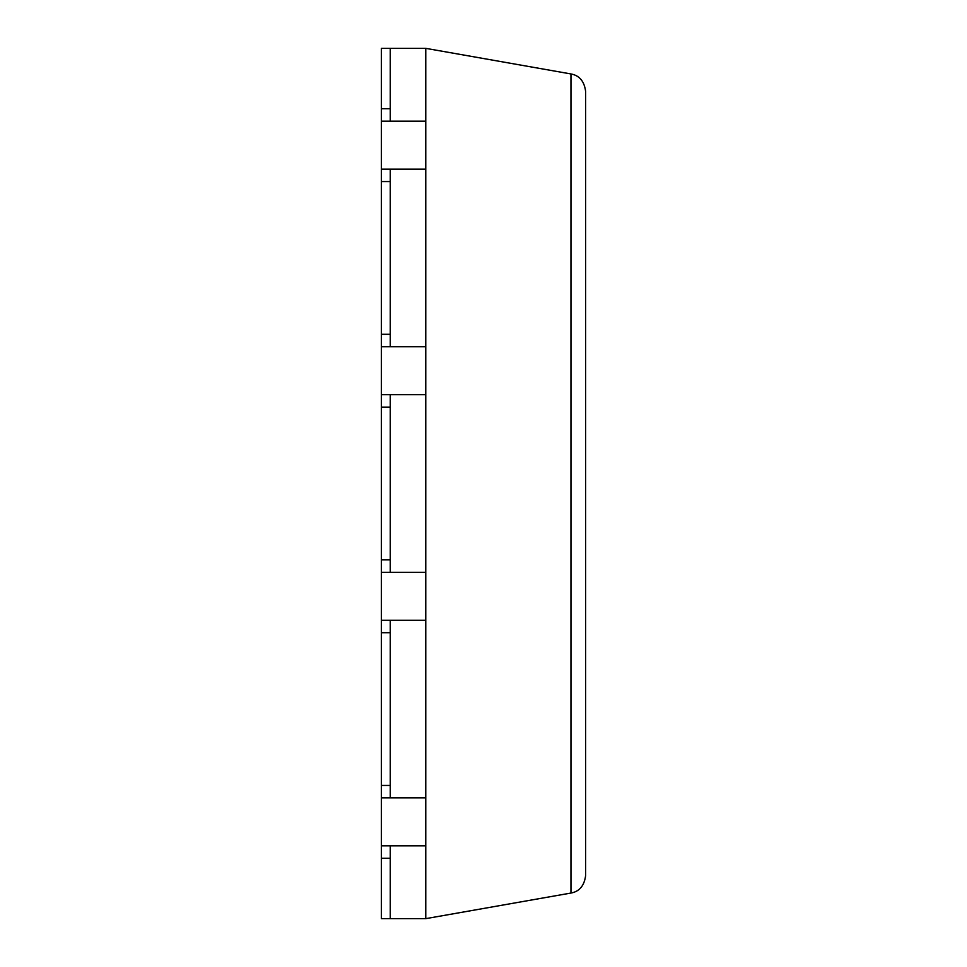 <?xml version="1.0" encoding="UTF-8"?>
<svg xmlns="http://www.w3.org/2000/svg" width="967" height="967" viewBox="0 0 967 967"><rect width="100%" height="100%" fill="white"/><g stroke="black" fill="none" stroke-linecap="round" stroke-linejoin="round"><path stroke-width="1.45" d="M390.257 121.165L390.257 48.35L381.373 48.35L381.373 845.835L425.77 845.835L425.77 918.65L570.953 893.049C579.426 891.526 584.322 885.699 585.627 875.558L585.627 91.442C584.322 81.301 579.426 75.474 570.953 73.951C579.426 75.474 584.322 81.301 585.627 91.442M381.373 797.872L425.77 797.872L425.77 845.835M381.373 845.835L381.373 918.65L425.77 918.65M381.373 858.261L390.257 858.261M381.373 572.307L425.77 572.307L425.77 797.872M381.373 346.742L425.77 346.742L425.77 572.307M381.373 121.165L425.77 121.165L425.77 346.742M381.373 785.446L390.257 785.446M381.373 632.696L390.257 632.696M381.373 620.258L425.77 620.258M381.373 559.869L390.257 559.869M381.373 407.131L390.257 407.131M381.373 394.693L425.77 394.693M381.373 334.304L390.257 334.304M381.373 181.554L390.257 181.554M381.373 169.128L425.77 169.128M381.373 108.739L390.257 108.739M390.257 169.128L390.257 346.742M390.257 394.693L390.257 572.307M390.257 620.258L390.257 797.872M390.257 845.835L390.257 918.65M390.257 48.35L425.77 48.35L425.77 121.165M425.77 48.35L570.953 73.951L570.953 893.049C579.426 891.526 584.322 885.699 585.627 875.558"/></g></svg>
